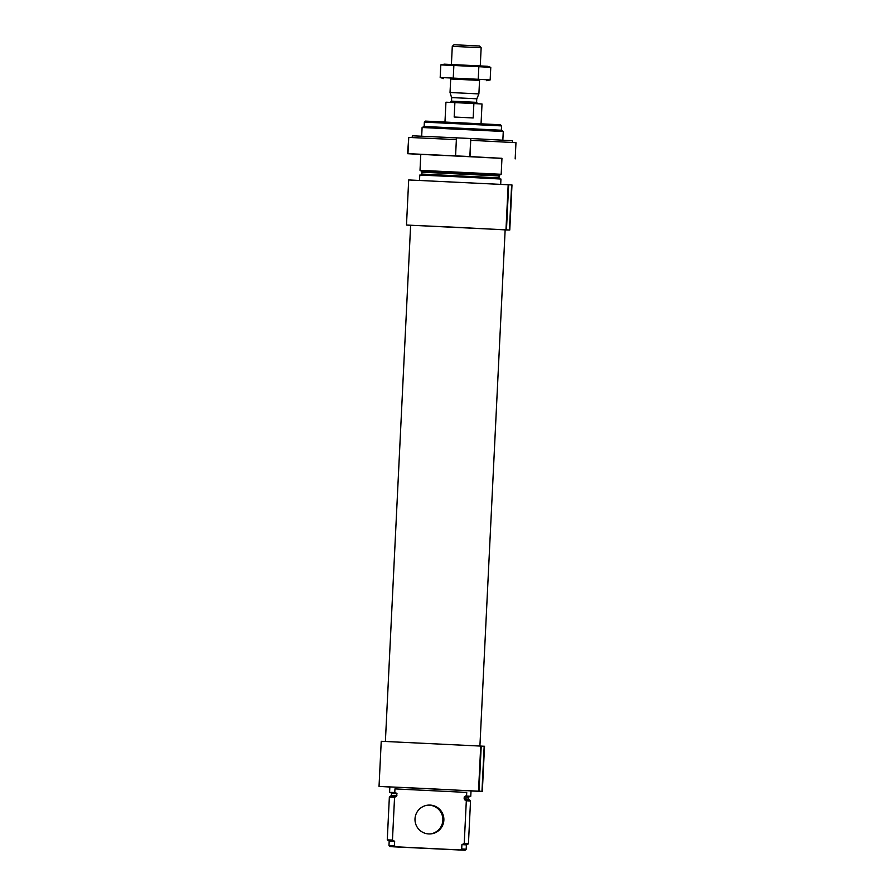 <?xml version="1.0" encoding="UTF-8"?>
<svg xmlns="http://www.w3.org/2000/svg" width="895" height="895" viewBox="0 0 895 895"><rect width="100%" height="100%" fill="white"/><g stroke="black" fill="none" stroke-linecap="round" stroke-linejoin="round"><path stroke-width="1.34" d="M469.584 796.259L466.552 796.013L466.731 792.411L394.964 788.898L394.784 792.5L390.757 792.411M470.759 796.281L471.027 790.878L430.439 788.752L389.851 786.906L389.582 792.321M394.784 792.5L397 793.697L396.239 796.505L394.561 797.255L389.359 797.065L387.267 839.868L389.191 841.121L388.978 845.439L394.449 845.641L395.646 846.782L390.007 846.58L394.65 846.871L465.042 850.25L460.399 849.959L461.697 848.941L461.909 844.611L464.225 843.571L466.317 800.768L464.147 798.888L464.236 796.986L466.552 796.013M465.534 795.968L469.707 796.248L468.723 797.266L468.622 799.168L470.524 801.036L466.317 800.768M394.561 797.255L392.457 840.058L387.267 839.868M470.524 801.036L468.432 843.84L464.225 843.571M392.457 840.058L394.661 841.311L389.191 841.11M468.432 843.84L466.396 844.891L461.909 844.611M394.661 841.311L394.449 845.641M466.396 844.891L466.183 849.221L461.697 848.941M460.399 849.959L395.646 846.782M424.353 122.134L501.558 125.904L500.529 124.774L425.494 121.105L424.353 122.134L424.14 126.463L422.104 127.504L421.679 136.174M501.558 125.904L501.345 130.234L424.14 126.463M501.345 130.234L503.27 131.475L422.104 127.504M479.407 157.319L501.961 158.292L501.178 174.279L420.012 170.319L420.795 154.32L443.327 155.551M500.685 184.336L500.943 179.034L460.366 176.908L419.777 175.062L419.52 180.365M406.487 225.037L506.458 229.87L508.673 184.773L408.691 179.951L406.487 225.037L410.626 225.316M505.149 229.937L509.77 230.037L511.985 184.941L508.673 184.773M511.985 184.941L509.77 230.037L506.458 229.87M479.91 746.038L505.149 229.87L457.893 227.386L410.626 225.249L385.387 741.418M379.032 786.381L479.004 791.202L481.219 746.106L381.236 741.284L379.032 786.381L389.851 787.018M471.016 790.99L482.315 791.37L484.531 746.273L481.219 746.106M482.315 791.37L479.004 791.202M430.137 805.086A14.443 14.443 -94.8 0 1 443.875 819.261A14.443 14.443 -94.8 0 1 430.64 833.905A14.443 14.443 -94.8 0 1 415.045 820.715A14.443 14.443 -94.8 0 1 430.137 805.086M466.731 792.411L394.964 788.898M427.732 805.164A14.443 14.443 -94.8 0 1 442.868 819.093A14.443 14.443 -94.8 0 1 430.148 833.939M412.472 135.85L412.013 137.55M412.394 137.561L412.472 135.805L470.792 138.512L512.421 140.705L512.332 142.45M470.792 138.512L469.998 156.547L501.95 158.415M420.784 154.443L407.572 153.694L408.746 137.483M515.173 158.918L515.967 142.685L470.792 140.302M456.361 137.808L456.271 139.598M455.577 155.831L456.372 139.598L408.746 137.427L407.952 153.66L469.998 156.547M501.961 158.292L420.795 154.32M407.572 153.694L413.781 153.951L407.952 153.66M470.725 138.512L469.853 156.558M481.051 123.7L482.013 103.977L454.884 102.601L445.945 102.209L444.972 121.944M454.884 102.601L454.179 117.021L473.175 117.961L473.88 103.529M452.288 46.327L481.152 47.737L479.575 46.003L454.033 44.75L452.288 46.327L451.404 64.451M479.552 80.349L478.892 93.908L450.028 92.498L450.7 78.939L479.552 80.349L450.7 78.939M450.688 78.995L479.552 80.405M486.679 80.707L490.158 79.946L478.232 79.286L440.183 77.496L443.573 78.592M478.232 79.286L478.847 66.7L490.773 67.36L490.158 79.946M453.25 78.066L453.866 65.48L478.847 66.7M440.183 77.496L440.799 64.91L444.278 64.16L487.383 66.275L490.773 67.36M440.799 64.91L453.866 65.48M395.814 792.556L390.634 792.377L391.518 793.496L391.428 795.398L389.359 797.065M397 793.697L391.518 793.496M468.723 797.266L464.236 796.986M396.899 795.599L391.428 795.398M468.622 799.168L464.147 798.888M396.239 796.505L390.835 796.304M469.125 800.13L464.718 799.861M421.411 171.213L421.903 172.176L499.108 175.957L499.69 175.051L421.411 171.213L420.012 170.319M499.108 175.957L499.018 177.859L421.813 174.077L421.903 172.176M505.966 229.847L508.181 184.75M509.423 230.015L511.627 184.918M478.512 791.18L480.727 746.083M481.969 791.348L484.173 746.251M451.595 97.566L476.834 98.797L451.595 97.566L450.028 92.498M476.733 99.255L476.576 102.354L451.505 101.135L450.185 102.422M390.007 846.58L388.978 845.439M465.042 850.25L466.183 849.221M503.27 131.475L502.845 140.146M499.69 175.051L501.178 174.279M499.018 177.859L499.925 178.978M420.807 175.107L421.813 174.077M482.327 791.37L484.531 746.273M481.152 47.737L480.268 65.861M476.834 98.797L478.892 93.908M451.662 98.036L451.505 101.135M477.762 103.764L476.576 102.354"/></g></svg>
